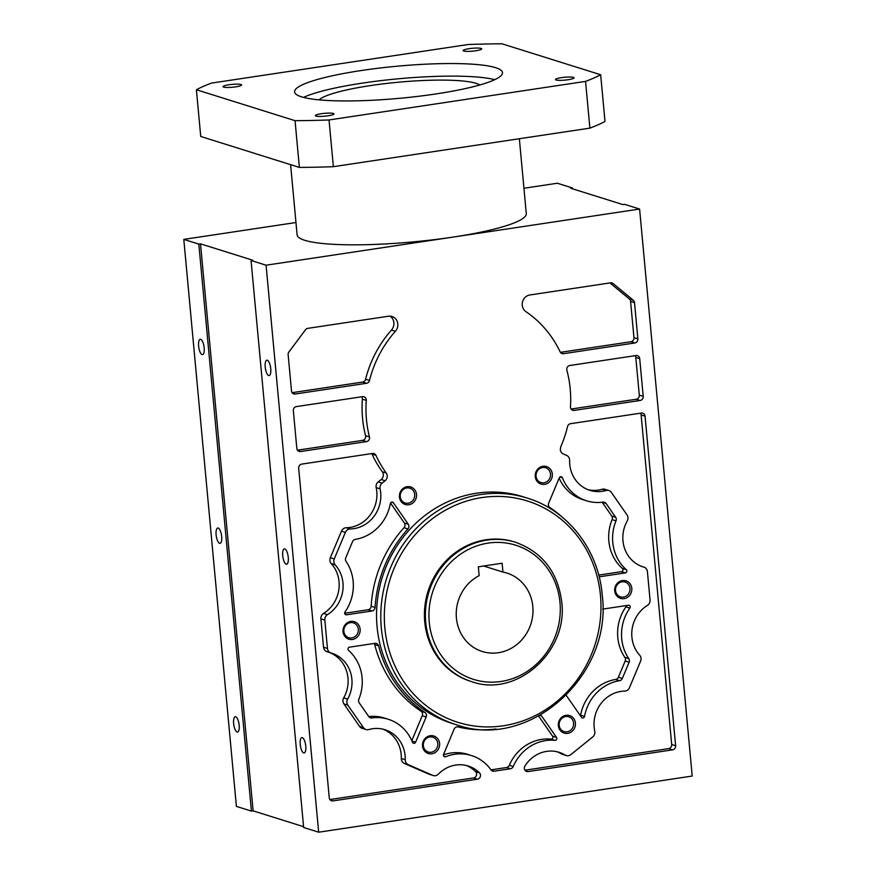 <?xml version="1.0" encoding="UTF-8"?>
<svg xmlns="http://www.w3.org/2000/svg" width="876" height="876" viewBox="0 0 876 876"><rect width="100%" height="100%" fill="white"/><g stroke="black" fill="none" stroke-linecap="round" stroke-linejoin="round"><path stroke-width="1.31" d="M523.947 188.263L557.333 183.237L572.346 187.946L570.648 188.209L622.88 204.59L624.588 204.338L639.6 209.046L692.204 776.048L318.667 832.2L266.074 265.198L251.051 260.49L303.654 827.491L318.667 832.2M572.346 187.946L572.422 188.756M198.819 244.097L183.796 239.389L236.4 806.391L251.412 811.099L198.819 244.097L200.516 243.846L252.748 260.227L251.051 260.49M303.578 826.681L253.12 810.847L251.412 811.099M639.6 209.046L452.837 237.122A115.084 17.739 174.7 0 1 304.738 240.298A115.084 17.739 174.7 0 1 297.106 234.845L290.602 164.655M519.348 138.726L526.29 213.591A115.084 17.739 174.7 0 1 452.837 237.122L266.074 265.198M183.796 239.389L295.968 222.526M569.619 460.36A5.475 5.081 107.4 0 0 566.619 455.4L563.279 453.943A5.475 5.081 -72.6 0 1 560.301 449.651L560.771 446.749A109.599 101.627 107.4 0 0 567.538 426.557A3.657 3.384 -72.6 0 1 570.506 423.699L641.309 413.056A3.657 3.384 -72.6 0 1 645.043 416.144L675.615 745.739A3.657 3.384 -72.6 0 1 672.549 749.845L528.075 771.57A3.657 3.384 -72.6 0 1 524.921 766.051A31.963 29.642 -72.6 0 1 559.14 752.331A31.963 29.642 -72.6 0 1 565.195 755.068A5.475 5.081 107.4 0 0 570.845 754.597L592.734 736.935A5.475 5.081 107.4 0 0 594.749 731.208A31.963 29.642 -72.6 0 1 594.158 727.321A31.963 29.642 -72.6 0 1 624.676 691.098A5.475 5.081 107.4 0 0 629.472 687.682L640.597 661.106A5.475 5.081 107.4 0 0 639.688 655.215A31.963 29.642 -72.6 0 1 631.892 637.115A31.963 29.642 -72.6 0 1 647.386 605.404A5.475 5.081 107.4 0 0 650.047 599.961L647.408 571.601A5.475 5.081 107.4 0 0 643.838 567.101A31.963 29.642 -72.6 0 1 643.104 566.892A31.963 29.642 -72.6 0 1 622.967 540.853A31.963 29.642 -72.6 0 1 627.238 520.946A5.475 5.081 107.4 0 0 627.03 514.946L611.36 492.4A5.475 5.081 107.4 0 0 606.072 490.494A31.963 29.642 -72.6 0 1 589.898 490.352A31.963 29.642 -72.6 0 1 569.75 464.313A31.963 29.642 -72.6 0 1 569.619 460.36M640.148 400.474L574.218 410.395A3.657 3.384 -72.6 0 1 570.484 406.716A109.599 101.627 107.4 0 0 570.21 388.944A109.599 101.627 107.4 0 0 566.871 370.22A3.657 3.384 -72.6 0 1 569.816 365.5L635.976 355.546A3.657 3.384 -72.6 0 1 639.71 358.634L643.203 396.379A3.657 3.384 -72.6 0 1 640.148 400.474L636.228 399.248L571.119 409.037M560.114 351.845A109.599 101.627 107.4 0 0 525.939 311.659A9.132 8.464 -72.6 0 1 522.249 305.22A9.132 8.464 -72.6 0 1 529.903 294.96L610.583 282.839A3.657 3.384 -72.6 0 1 613.09 283.528L633.282 300.227A3.657 3.384 -72.6 0 1 634.509 302.614L637.87 338.87A3.657 3.384 -72.6 0 1 634.804 342.976L563.509 353.685A3.657 3.384 -72.6 0 1 560.114 351.845M360.135 629.165A9.176 8.508 -72.6 0 1 352.437 639.48A9.176 8.508 -72.6 0 1 343.063 631.727A9.176 8.508 -72.6 0 1 350.761 621.423A9.176 8.508 -72.6 0 1 360.135 629.165M439.599 743.472A9.176 8.508 -72.6 0 1 431.901 753.787A9.176 8.508 -72.6 0 1 422.528 746.034A9.176 8.508 -72.6 0 1 430.225 735.72A9.176 8.508 -72.6 0 1 439.599 743.472M575.423 723.05A9.176 8.508 -72.6 0 1 567.736 733.365A9.176 8.508 -72.6 0 1 558.362 725.613A9.176 8.508 -72.6 0 1 566.06 715.298A9.176 8.508 -72.6 0 1 575.423 723.05M631.793 588.333A9.176 8.508 -72.6 0 1 624.095 598.647A9.176 8.508 -72.6 0 1 614.722 590.895A9.176 8.508 -72.6 0 1 622.42 580.58A9.176 8.508 -72.6 0 1 631.793 588.333M552.329 474.025A9.176 8.508 -72.6 0 1 544.631 484.34A9.176 8.508 -72.6 0 1 535.258 476.599A9.176 8.508 -72.6 0 1 542.956 466.284A9.176 8.508 -72.6 0 1 552.329 474.025M416.494 494.447A9.176 8.508 -72.6 0 1 408.796 504.762A9.176 8.508 -72.6 0 1 399.434 497.01A9.176 8.508 -72.6 0 1 407.121 486.695A9.176 8.508 -72.6 0 1 416.494 494.447M540.58 715.035A3.657 3.384 -72.6 0 1 541.598 715.988L556.501 737.417A1.829 1.697 -72.6 0 1 554.891 740.351A42.924 39.803 107.4 0 0 513.216 766.544A3.657 3.384 -72.6 0 1 510.456 768.745L494.086 771.208A3.657 3.384 -72.6 0 1 490.998 769.884A42.924 39.803 107.4 0 0 471.463 755.55A42.924 39.803 107.4 0 0 445.665 756.765A1.829 1.697 -72.6 0 1 443.563 754.4L454.129 729.139A3.657 3.384 -72.6 0 1 458.126 726.949A120.559 111.789 107.4 0 0 496.035 728.974M451.885 723.324A118.731 110.091 -72.6 0 1 377.063 626.625A118.731 110.091 -72.6 0 1 522.972 496.736L527.21 498.072A118.731 110.091 107.4 0 0 381.312 627.95A118.731 110.091 107.4 0 0 456.133 724.66L451.885 723.324M307.783 328.358L388.462 316.225A9.132 8.464 -72.6 0 1 392.032 316.499A9.132 8.464 -72.6 0 1 397.792 323.934A9.132 8.464 -72.6 0 1 395.383 331.292A109.599 101.627 107.4 0 0 369.497 380.491A3.657 3.384 -72.6 0 1 366.54 383.294L295.234 394.014A3.657 3.384 -72.6 0 1 291.511 390.937L288.138 354.681A3.657 3.384 -72.6 0 1 288.905 351.988L305.483 329.77A3.657 3.384 -72.6 0 1 307.783 328.358M366.299 400.376A109.599 101.627 107.4 0 0 366.464 419.571A109.599 101.627 107.4 0 0 369.453 436.927A3.657 3.384 -72.6 0 1 366.496 441.613L300.567 451.523A3.657 3.384 -72.6 0 1 296.844 448.446L293.34 410.702A3.657 3.384 -72.6 0 1 296.406 406.595L362.565 396.653A3.657 3.384 -72.6 0 1 366.299 400.376L362.379 399.149A3.657 3.384 107.4 0 0 361.744 396.773M375.957 455.356A109.599 101.627 107.4 0 0 386.228 472.996A5.475 5.081 -72.6 0 1 385.101 480.727L382.122 483.136A5.475 5.081 107.4 0 0 380.107 488.852A31.963 29.642 -72.6 0 1 380.699 492.739A31.963 29.642 -72.6 0 1 350.181 528.962A5.475 5.081 107.4 0 0 345.385 532.378L334.26 558.954A5.475 5.081 107.4 0 0 335.169 564.856A31.963 29.642 -72.6 0 1 342.965 582.945A31.963 29.642 -72.6 0 1 327.471 614.656A5.475 5.081 107.4 0 0 324.821 620.098L327.449 648.459A5.475 5.081 107.4 0 0 331.029 652.959A31.963 29.642 -72.6 0 1 331.752 653.178A31.963 29.642 -72.6 0 1 351.889 679.207A31.963 29.642 -72.6 0 1 347.619 699.114A5.475 5.081 107.4 0 0 347.827 705.125L363.496 727.671A5.475 5.081 107.4 0 0 368.785 729.566A31.963 29.642 -72.6 0 1 384.958 729.708A31.963 29.642 -72.6 0 1 405.106 755.747A31.963 29.642 -72.6 0 1 405.238 759.7A5.475 5.081 107.4 0 0 408.238 764.66L432.755 775.359A5.475 5.081 107.4 0 0 438.35 774.143A31.963 29.642 -72.6 0 1 468.189 766.007A31.963 29.642 -72.6 0 1 479.511 772.884A3.657 3.384 -72.6 0 1 477.464 779.169L332.979 800.894A3.657 3.384 -72.6 0 1 329.256 797.806L298.672 468.211A3.657 3.384 -72.6 0 1 301.738 464.105L372.541 453.461A3.657 3.384 -72.6 0 1 375.957 455.356L372.037 454.129A3.657 3.384 107.4 0 0 371.731 453.582M355.284 539.375A42.924 39.803 107.4 0 0 390.324 503.645A1.829 1.697 -72.6 0 1 393.39 502.791L408.293 524.231A3.657 3.384 -72.6 0 1 407.92 528.929A120.559 111.789 107.4 0 0 375.07 607.462A3.657 3.384 -72.6 0 1 371.993 610.988L346.524 614.81A1.829 1.697 -72.6 0 1 345.002 611.974A42.924 39.803 107.4 0 0 353.148 581.412A42.924 39.803 107.4 0 0 346.064 561.417A3.657 3.384 -72.6 0 1 345.746 557.848L352.535 541.609A3.657 3.384 -72.6 0 1 355.284 539.375M562.436 517.311A120.559 111.789 107.4 0 0 549.909 507.587A3.657 3.384 -72.6 0 1 548.694 503.131L559.26 477.858A1.829 1.697 -72.6 0 1 562.392 477.77A42.924 39.803 107.4 0 0 586.624 500.809A42.924 39.803 107.4 0 0 603.017 502.134A3.657 3.384 -72.6 0 1 606.082 503.503L615.664 517.278A3.657 3.384 -72.6 0 1 616.014 520.837A42.924 39.803 107.4 0 0 612.773 542.386A42.924 39.803 107.4 0 0 626.296 569.685A1.829 1.697 -72.6 0 1 625.333 572.904L599.863 576.726A3.657 3.384 -72.6 0 1 599.14 576.758M602.721 609.105A3.657 3.384 -72.6 0 1 602.863 609.083L628.333 605.25A1.829 1.697 -72.6 0 1 629.855 608.097A42.924 39.803 107.4 0 0 621.708 638.648A42.924 39.803 107.4 0 0 628.793 658.653A3.657 3.384 -72.6 0 1 629.11 662.212L622.321 678.451A3.657 3.384 -72.6 0 1 619.573 680.685A42.924 39.803 107.4 0 0 584.533 716.426A1.829 1.697 -72.6 0 1 581.467 717.269L566.564 695.829A3.657 3.384 -72.6 0 1 566.29 695.358M348.56 650.375A1.829 1.697 -72.6 0 1 349.524 647.167L374.994 643.334A3.657 3.384 -72.6 0 1 378.629 645.842A120.559 111.789 107.4 0 0 424.948 712.473A3.657 3.384 -72.6 0 1 426.163 716.94L415.596 742.202A1.829 1.697 -72.6 0 1 412.465 742.29A42.924 39.803 107.4 0 0 388.232 719.251A42.924 39.803 107.4 0 0 371.851 717.926A3.657 3.384 -72.6 0 1 368.774 716.568L359.193 702.793A3.657 3.384 -72.6 0 1 358.842 699.223A42.924 39.803 107.4 0 0 362.084 677.685A42.924 39.803 107.4 0 0 348.56 650.375M490.976 769.862L506.536 767.518A3.657 3.384 107.4 0 0 509.295 765.306A42.924 39.803 -72.6 0 1 550.971 739.125A1.829 1.697 107.4 0 0 552.592 736.19L538.62 716.108M443.431 754.893A42.924 39.803 -72.6 0 1 467.554 754.313L471.463 755.55M524.965 770.212L668.64 748.619A3.657 3.384 107.4 0 0 671.695 744.512L641.122 414.917A3.657 3.384 107.4 0 0 640.498 413.187M566.225 755.539L562.315 754.313A5.475 5.081 -72.6 0 1 561.275 753.842A31.963 29.642 107.4 0 0 557.158 751.794M587.96 489.662A31.963 29.642 107.4 0 0 602.151 489.268A5.475 5.081 -72.6 0 1 604.922 489.301L608.842 490.527M636.228 399.248A3.657 3.384 107.4 0 0 639.294 395.142L635.79 357.408A3.657 3.384 107.4 0 0 635.166 355.678M560.399 352.338L630.895 341.739A3.657 3.384 107.4 0 0 633.95 337.632L630.589 301.388A3.657 3.384 107.4 0 0 629.362 298.99L609.937 282.937M358.306 629.209A7.764 7.194 -72.6 0 1 348.768 637.695A7.764 7.194 -72.6 0 1 343.874 631.377A7.764 7.194 -72.6 0 1 353.411 622.88A7.764 7.194 -72.6 0 1 358.306 629.209M437.77 743.505A7.764 7.194 -72.6 0 1 428.233 752.002A7.764 7.194 -72.6 0 1 423.338 745.673A7.764 7.194 -72.6 0 1 432.886 737.187A7.764 7.194 -72.6 0 1 437.77 743.505M573.605 723.094A7.764 7.194 -72.6 0 1 564.067 731.58A7.764 7.194 -72.6 0 1 559.173 725.262A7.764 7.194 -72.6 0 1 568.71 716.765A7.764 7.194 -72.6 0 1 573.605 723.094M629.964 588.365A7.764 7.194 -72.6 0 1 620.427 596.863A7.764 7.194 -72.6 0 1 615.532 590.544A7.764 7.194 -72.6 0 1 625.081 582.047A7.764 7.194 -72.6 0 1 629.964 588.365M550.5 474.069A7.764 7.194 -72.6 0 1 540.963 482.556A7.764 7.194 -72.6 0 1 536.068 476.237A7.764 7.194 -72.6 0 1 545.606 467.74A7.764 7.194 -72.6 0 1 550.5 474.069M414.676 494.491A7.764 7.194 -72.6 0 1 405.128 502.977A7.764 7.194 -72.6 0 1 400.244 496.659A7.764 7.194 -72.6 0 1 409.782 488.162A7.764 7.194 -72.6 0 1 414.676 494.491M288.27 557.443A7.764 2.65 81.5 0 1 286.649 564.253A7.764 2.65 81.5 0 1 282.718 555.702A7.764 2.65 81.5 0 1 284.339 548.902A7.764 2.65 81.5 0 1 288.27 557.443M305.768 746.144A7.764 2.65 81.5 0 1 304.147 752.955A7.764 2.65 81.5 0 1 300.227 744.403A7.764 2.65 81.5 0 1 301.848 737.603A7.764 2.65 81.5 0 1 305.768 746.144M270.761 368.741A7.764 2.65 81.5 0 1 269.14 375.552A7.764 2.65 81.5 0 1 265.209 367A7.764 2.65 81.5 0 1 266.83 360.2A7.764 2.65 81.5 0 1 270.761 368.741M239.17 725.251A7.764 2.65 81.5 0 1 237.549 732.062A7.764 2.65 81.5 0 1 233.629 723.51A7.764 2.65 81.5 0 1 235.25 716.71A7.764 2.65 81.5 0 1 239.17 725.251M204.163 347.849A7.764 2.65 81.5 0 1 202.542 354.66A7.764 2.65 81.5 0 1 198.611 346.108A7.764 2.65 81.5 0 1 200.232 339.308A7.764 2.65 81.5 0 1 204.163 347.849M221.672 536.55A7.764 2.65 81.5 0 1 220.051 543.361A7.764 2.65 81.5 0 1 216.12 534.809A7.764 2.65 81.5 0 1 217.741 528.009A7.764 2.65 81.5 0 1 221.672 536.55M200.516 243.846L253.12 810.847M424.74 621.883A73.069 67.748 -72.6 0 1 514.519 541.948L515.504 542.255A73.069 67.748 107.4 0 0 425.714 622.19A73.069 67.748 107.4 0 0 471.759 681.692L470.784 681.386A73.069 67.748 -72.6 0 1 424.74 621.883M502.112 563.235L502.933 572.072A41.106 38.106 -72.6 0 1 506.908 573.068A41.106 38.106 -72.6 0 1 532.816 606.542A41.106 38.106 -72.6 0 1 482.304 651.503A41.106 38.106 -72.6 0 1 456.407 618.029A41.106 38.106 -72.6 0 1 479.161 575.642L478.34 566.805L502.112 563.235M502.933 572.072L483.618 566.016M292.135 392.667L362.62 382.067A3.657 3.384 107.4 0 0 365.588 379.264A109.599 101.627 -72.6 0 1 391.462 330.066A9.132 8.464 107.4 0 0 393.871 322.707A9.132 8.464 107.4 0 0 389.995 316.137M297.468 450.176L362.576 440.387A3.657 3.384 107.4 0 0 365.544 435.7A109.599 101.627 -72.6 0 1 362.555 418.345A109.599 101.627 -72.6 0 1 362.379 399.149M330.778 652.883L327.109 651.733A5.475 5.081 -72.6 0 1 323.529 647.233L320.901 618.872A5.475 5.081 -72.6 0 1 323.551 613.43A31.963 29.642 107.4 0 0 339.045 581.719A31.963 29.642 107.4 0 0 331.248 563.618A5.475 5.081 -72.6 0 1 330.34 557.727L341.465 531.152A5.475 5.081 -72.6 0 1 346.261 527.735A31.963 29.642 107.4 0 0 376.79 491.513A31.963 29.642 107.4 0 0 376.187 487.625A5.475 5.081 -72.6 0 1 378.202 481.899L381.18 479.5A5.475 5.081 107.4 0 0 382.308 471.77A109.599 101.627 -72.6 0 1 372.037 454.129M366.015 729.544L362.106 728.306A5.475 5.081 -72.6 0 1 359.576 726.445L343.907 703.888A5.475 5.081 -72.6 0 1 343.71 697.887A31.963 29.642 107.4 0 0 347.98 677.98A31.963 29.642 107.4 0 0 328.61 652.204M433.226 775.534L429.317 774.307A5.475 5.081 -72.6 0 1 428.835 774.132L404.318 763.434A5.475 5.081 -72.6 0 1 401.317 758.474A31.963 29.642 107.4 0 0 401.186 754.521A31.963 29.642 107.4 0 0 382.976 729.171M329.88 799.547L473.544 777.943A3.657 3.384 107.4 0 0 475.602 771.647A31.963 29.642 107.4 0 0 466.207 765.46M344.651 613.277L368.073 609.751A3.657 3.384 107.4 0 0 371.15 606.236A120.559 111.789 -72.6 0 1 404.011 527.702A3.657 3.384 107.4 0 0 404.373 523.005L390.521 503.076M598.713 575.083L621.423 571.667A1.829 1.697 107.4 0 0 622.376 568.458A42.924 39.803 -72.6 0 1 608.864 541.16A42.924 39.803 -72.6 0 1 612.094 519.61A3.657 3.384 107.4 0 0 611.744 516.041L602.173 502.266A3.657 3.384 107.4 0 0 602.151 502.255M586.624 500.809L582.704 499.583A42.924 39.803 -72.6 0 1 559.14 478.143M580.416 715.758A1.829 1.697 107.4 0 0 580.613 715.199A42.924 39.803 -72.6 0 1 615.653 679.458A3.657 3.384 107.4 0 0 618.401 677.225L625.19 660.986A3.657 3.384 107.4 0 0 624.873 657.416A42.924 39.803 -72.6 0 1 617.788 637.421A42.924 39.803 -72.6 0 1 625.935 606.86A1.829 1.697 107.4 0 0 626.285 605.557M411.797 740.691L422.254 715.714A3.657 3.384 107.4 0 0 421.038 711.246A120.559 111.789 -72.6 0 1 374.709 644.616A3.657 3.384 107.4 0 0 374.183 643.455M368.785 716.59A42.924 39.803 -72.6 0 1 384.323 718.024L388.232 719.251M600.662 74.745L604.998 121.468A214.642 33.091 174.7 0 1 589.887 128.126L333.373 166.681A214.642 33.091 174.7 0 1 299.373 167.415L200.735 136.47L196.399 89.746L295.048 120.68A214.642 33.091 -5.3 0 0 329.037 119.957L585.551 81.391A214.642 33.091 -5.3 0 0 600.662 74.745L502.014 43.8A214.642 33.091 -5.3 0 0 468.025 44.534L211.51 83.089A214.642 33.091 -5.3 0 0 196.399 89.746M561.428 77.636A9.318 1.434 174.7 0 1 574.032 77.822A9.318 1.434 174.7 0 1 568.086 79.727A9.318 1.434 174.7 0 1 555.483 79.541A9.318 1.434 174.7 0 1 561.428 77.636M327.974 115.818A9.318 1.434 174.7 0 1 315.36 115.632A9.318 1.434 174.7 0 1 321.306 113.727A9.318 1.434 174.7 0 1 333.92 113.913A9.318 1.434 174.7 0 1 327.974 115.818M235.633 86.855A9.318 1.434 174.7 0 1 223.03 86.669A9.318 1.434 174.7 0 1 228.975 84.764A9.318 1.434 174.7 0 1 241.579 84.95A9.318 1.434 174.7 0 1 235.633 86.855M475.745 50.753A9.318 1.434 174.7 0 1 463.141 50.578A9.318 1.434 174.7 0 1 469.087 48.673A9.318 1.434 174.7 0 1 481.69 48.848A9.318 1.434 174.7 0 1 475.745 50.753M435.843 93.951A104.397 16.096 174.7 0 1 294.577 91.881A104.397 16.096 174.7 0 1 361.219 70.54A104.397 16.096 174.7 0 1 502.485 72.599A104.397 16.096 174.7 0 1 435.843 93.951M494.721 79.661A104.397 16.096 -5.3 0 0 362.379 83.121A104.397 16.096 -5.3 0 0 303.501 97.4M319.127 99.864A82.202 12.669 174.7 0 1 370.318 85.607A82.202 12.669 174.7 0 1 479.818 84.961M333.373 166.681L329.037 119.957M585.551 81.391L589.887 128.126M295.048 120.68L299.373 167.415M443.694 756.152L445.665 756.765M539.857 715.44L541.598 715.988M556.501 737.417L552.592 736.19M550.971 739.125L554.891 740.351M509.295 765.306L513.216 766.544M506.536 767.518L510.456 768.745M494.086 771.208L491.425 770.376M641.122 414.917L645.043 416.144M675.615 745.739L671.695 744.512M668.64 748.619L672.549 749.845M528.075 771.57L525.414 770.727M561.275 753.842L565.195 755.068M642.393 566.652L643.838 567.101M602.151 489.268L606.072 490.494M574.218 410.395L571.557 409.552M635.79 357.408L639.71 358.634M643.203 396.379L639.294 395.142M610.802 282.806L613.09 283.528M633.282 300.227L629.362 298.99M630.589 301.388L634.509 302.614M637.87 338.87L633.95 337.632M630.895 341.739L634.804 342.976M563.509 353.685L560.848 352.853M600.465 595.461A115.993 107.551 107.4 0 0 482.063 497.546A115.993 107.551 107.4 0 0 384.838 627.873A115.993 107.551 107.4 0 0 503.24 725.788A115.993 107.551 107.4 0 0 600.465 595.461M429.24 622.113A70.332 65.207 107.4 0 0 501.028 681.473A70.332 65.207 107.4 0 0 559.983 602.458A70.332 65.207 107.4 0 0 488.195 543.098A70.332 65.207 107.4 0 0 429.24 622.113M391.462 330.066L395.383 331.292M365.588 379.264L369.497 380.491M362.62 382.067L366.54 383.294M295.234 394.014L292.573 393.182M365.544 435.7L369.453 436.927M362.576 440.387L366.496 441.613M300.567 451.523L297.906 450.691M382.308 471.77L386.228 472.996M381.18 479.5L385.101 480.727M382.122 483.136L378.202 481.899M376.187 487.625L380.107 488.852M346.261 527.735L350.181 528.962M341.465 531.152L345.385 532.378M334.26 558.954L330.34 557.727M331.248 563.618L335.169 564.856M323.551 613.43L327.471 614.656M320.901 618.872L324.821 620.098M327.449 648.459L323.529 647.233M343.71 697.887L347.619 699.114M343.907 703.888L347.827 705.125M363.496 727.671L359.576 726.445M401.317 758.474L405.238 759.7M404.318 763.434L408.238 764.66M432.755 775.359L428.835 774.132M475.602 771.647L479.511 772.884M473.544 777.943L477.464 779.169M332.979 800.894L330.318 800.062M391.495 502.2L393.39 502.791M408.293 524.231L404.373 523.005M404.011 527.702L407.92 528.929M371.15 606.236L375.07 607.462M368.073 609.751L371.993 610.988M346.524 614.81L345.188 614.394M616.014 520.837L612.094 519.61M622.376 568.458L626.296 569.685M621.423 571.667L625.333 572.904M599.863 576.726L599.075 576.485M559.961 477.015L562.392 477.77M602.173 502.266L606.082 503.503M615.664 517.278L611.744 516.041M580.613 715.199L584.533 716.426M625.935 606.86L629.855 608.097M624.873 657.416L628.793 658.653M625.19 660.986L629.11 662.212M622.321 678.451L618.401 677.225M615.653 679.458L619.573 680.685M374.709 644.616L378.629 645.842M421.038 711.246L424.948 712.473M422.254 715.714L426.163 716.94M415.596 742.202L411.961 741.063M369.245 717.105L371.851 717.926M642.327 566.63L643.959 567.144M471.759 681.692C516.479 697.942 568.393 651.689 561.724 601.9C557.738 571.94 542.332 552.066 515.504 542.255M527.21 498.072C567.9 510.281 598.549 549.909 602.217 594.903C613.047 675.878 528.655 751.039 456.133 724.66M326.978 651.689L330.898 652.927"/></g></svg>
